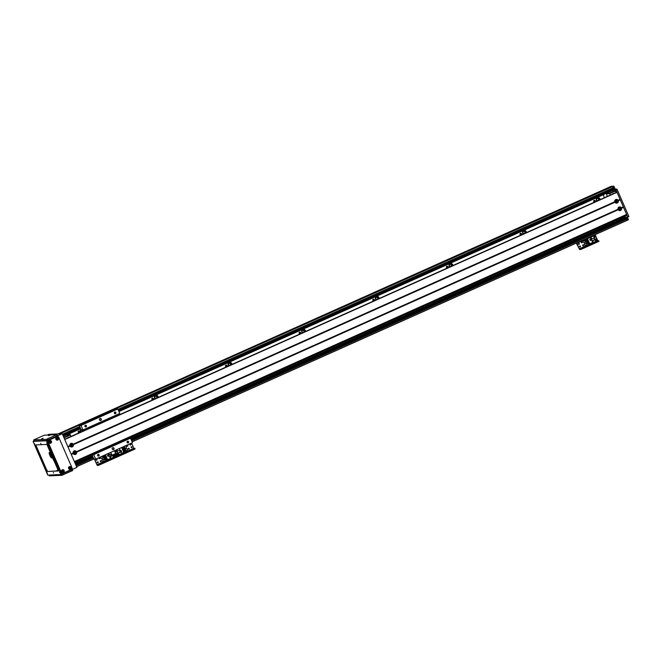 <?xml version="1.0" encoding="UTF-8"?>
<svg xmlns="http://www.w3.org/2000/svg" width="662" height="662" viewBox="0 0 662 662"><rect width="100%" height="100%" fill="white"/><g stroke="black" fill="none" stroke-linecap="round" stroke-linejoin="round"><path stroke-width="0.99" d="M597.629 200.627A1.125 1.109 87.3 0 0 597.521 198.401M598.448 200.371A1.125 1.109 87.3 0 0 597.289 198.476A1.125 1.109 87.3 0 0 597.894 200.619M599.623 199.85A1.945 1.912 87.3 0 0 597.844 197.566M596.975 201.033A1.945 1.912 -92.7 0 1 598.043 197.549A1.945 1.912 -92.7 0 1 600.037 199.659M523.99 233.587A1.125 1.109 87.3 0 0 523.882 231.361M524.809 233.33A1.125 1.109 87.3 0 0 523.65 231.435A1.125 1.109 87.3 0 0 524.254 233.578M525.984 232.809A1.945 1.912 87.3 0 0 524.205 230.525M523.336 233.992A1.945 1.912 -92.7 0 1 524.403 230.508A1.945 1.912 -92.7 0 1 526.406 232.619M450.35 266.546A1.125 1.109 87.3 0 0 450.251 264.32M451.17 266.29A1.125 1.109 87.3 0 0 450.019 264.395A1.125 1.109 87.3 0 0 450.615 266.538M452.345 265.768A1.945 1.912 87.3 0 0 450.574 263.484M449.705 266.952A1.945 1.912 -92.7 0 1 450.772 263.468A1.945 1.912 -92.7 0 1 452.767 265.578M376.719 299.505A1.125 1.109 87.3 0 0 376.612 297.279M377.539 299.249A1.125 1.109 87.3 0 0 376.38 297.354A1.125 1.109 87.3 0 0 376.976 299.497M378.714 298.728A1.945 1.912 87.3 0 0 376.935 296.444M376.066 299.911A1.945 1.912 -92.7 0 1 377.133 296.427A1.945 1.912 -92.7 0 1 379.127 298.537M303.08 332.465A1.125 1.109 87.3 0 0 302.973 330.239M303.899 332.208A1.125 1.109 87.3 0 0 302.741 330.313A1.125 1.109 87.3 0 0 303.345 332.456M305.074 331.687A1.945 1.912 87.3 0 0 303.295 329.403M302.426 332.87A1.945 1.912 -92.7 0 1 303.494 329.386A1.945 1.912 -92.7 0 1 305.496 331.497M229.441 365.424A1.125 1.109 87.3 0 0 229.342 363.198M230.26 365.167A1.125 1.109 87.3 0 0 229.11 363.272A1.125 1.109 87.3 0 0 229.706 365.416M231.435 364.646A1.945 1.912 87.3 0 0 229.664 362.362M228.795 365.829A1.945 1.912 -92.7 0 1 229.863 362.346A1.945 1.912 -92.7 0 1 231.857 364.456M155.81 398.383A1.125 1.109 87.3 0 0 155.702 396.157M156.629 398.127A1.125 1.109 87.3 0 0 155.471 396.232A1.125 1.109 87.3 0 0 156.066 398.375M157.804 397.605A1.945 1.912 87.3 0 0 156.025 395.322M155.156 398.789A1.945 1.912 -92.7 0 1 156.224 395.305A1.945 1.912 -92.7 0 1 158.218 397.415M80.781 429.986A1.945 1.912 -92.7 0 1 80.888 429.522M612.598 189.944L612.706 190.416L118.903 411.441M80.541 428.612L63.37 436.299M70.056 434.785A2.044 2.011 87.3 0 0 68.74 433.9M619.533 218.667L129.322 438.078M91.869 454.844L81.261 459.594M618.556 218.717L616.132 219.801A2.044 2.011 87.3 0 1 615.47 219.966M614.841 219.892A2.044 2.011 87.3 0 0 614.857 219.892L616.272 219.792L614.435 220.612M624.349 217.004L625.805 217.541M594.12 200.363A0.844 0.836 -92.7 0 1 595.287 201.099A0.844 0.836 -92.7 0 1 593.64 201.331A0.844 0.836 -92.7 0 1 594.12 200.363M594.128 201.91A0.844 0.836 87.3 0 0 594.054 200.396M520.481 233.322A0.844 0.836 -92.7 0 1 521.648 234.058A0.844 0.836 -92.7 0 1 520.009 234.29A0.844 0.836 -92.7 0 1 520.481 233.322M520.489 234.869A0.844 0.836 87.3 0 0 520.415 233.355M446.842 266.281A0.844 0.836 -92.7 0 1 448.008 267.018A0.844 0.836 -92.7 0 1 446.37 267.249A0.844 0.836 -92.7 0 1 446.842 266.281M446.858 267.829A0.844 0.836 87.3 0 0 446.784 266.314M373.211 299.241A0.844 0.836 -92.7 0 1 374.378 299.977A0.844 0.836 -92.7 0 1 372.731 300.209A0.844 0.836 -92.7 0 1 373.211 299.241M373.219 300.788A0.844 0.836 87.3 0 0 373.145 299.274M299.572 332.2A0.844 0.836 -92.7 0 1 300.738 332.936A0.844 0.836 -92.7 0 1 299.1 333.168A0.844 0.836 -92.7 0 1 299.572 332.2M299.58 333.747A0.844 0.836 87.3 0 0 299.505 332.233M225.932 365.159A0.844 0.836 -92.7 0 1 227.099 365.896A0.844 0.836 -92.7 0 1 225.461 366.127A0.844 0.836 -92.7 0 1 225.932 365.159M225.941 366.707A0.844 0.836 87.3 0 0 225.874 365.192M152.301 398.119A0.844 0.836 -92.7 0 1 153.468 398.855A0.844 0.836 -92.7 0 1 151.821 399.087A0.844 0.836 -92.7 0 1 152.301 398.119M152.31 399.666A0.844 0.836 87.3 0 0 152.235 398.152M611.87 190.797L615.221 190.681L609.702 193.155L606.375 193.312L607.286 196.415M604.398 197.706L603.785 196.291A2.044 2.011 87.3 0 1 603.827 194.537L603.959 194.338M70.147 434.818A2.044 2.011 87.3 0 0 68.98 433.933L68.774 433.883M78.662 431.078A0.844 0.836 -92.7 0 1 79.829 431.814A0.844 0.836 -92.7 0 1 78.19 432.046A0.844 0.836 -92.7 0 1 78.662 431.078M78.67 432.625A0.844 0.836 87.3 0 0 78.596 431.111M129.189 437.814L614.444 220.62L129.173 437.772M612.491 186.61L59.787 433.825L612.491 186.61L613.79 189.415L118.713 411.003L613.79 189.415M611.771 186.643L59.348 433.85L611.829 186.734M611.332 186.667L58.612 433.883L611.398 186.75M610.488 186.709L58.206 433.9L609.975 186.874M611.986 186.196L610.885 186.684L613.74 186.105L615.329 189.092L617.083 189.39L628.809 216.342L627.799 217.21L615.983 189.886L614.228 189.58L612.64 186.601L610.877 186.684L58.604 433.883M625.995 217.484L130.927 439.08L625.921 217.492L627.154 220.297L132.135 441.86L627.295 220.289L626.26 217.285L628.9 216.714M63.395 436.349L66.614 434.901L69.94 434.744L71.165 436.382M80.946 458.865L81.012 460.198L74.947 462.92M81.294 459.66L74.789 462.564M71.148 445.807A0.662 0.654 87.3 0 0 71.082 444.566A0.662 0.654 -92.7 0 1 71.984 445.145A0.662 0.654 -92.7 0 1 70.702 445.327A0.662 0.654 -92.7 0 1 71.066 444.566M74.401 453.296A0.662 0.654 87.3 0 0 74.343 452.047M74.326 452.055A0.662 0.654 -92.7 0 1 75.236 452.634A0.662 0.654 -92.7 0 1 73.954 452.816A0.662 0.654 -92.7 0 1 74.326 452.055M69.94 434.744L63.875 437.466M64.049 437.863L70.544 434.951M67.607 437.971A1.125 1.109 -92.7 0 1 68.831 437.425M617.398 218.75L620.766 218.609L617.936 218.51M606.375 193.312L611.895 190.838M620.766 218.609L626.202 215.762L620.311 218.394L619.963 217.599M610.19 195.116L609.702 193.155M606.169 193.85L609.57 193.693L615.461 191.053L615.221 190.681M618.962 209.407L618.631 208.182M619.764 209.374A0.662 0.654 -92.7 0 1 618.846 208.795A0.662 0.654 -92.7 0 1 620.137 208.613A0.662 0.654 -92.7 0 1 619.764 209.374M615.9 201.91L615.18 200.71M616.504 201.885A0.662 0.654 -92.7 0 1 615.594 201.306A0.662 0.654 -92.7 0 1 616.876 201.124A0.662 0.654 -92.7 0 1 616.504 201.885M612.524 194.074A1.125 1.109 -92.7 0 1 613.74 193.527M615.461 191.053L616.074 192.476M625.855 214.96L626.202 215.762M611.671 186.328L610.488 186.701M609.942 186.734L611.589 186.212M627.435 217.227L628.395 219.792L627.303 220.28L628.395 219.792M618.291 200.751A1.862 1.829 -92.7 0 1 614.973 202.241L614.775 201.769A1.862 1.829 -92.7 0 1 618.093 200.288L618.291 200.751L620.319 199.85L626.691 214.587L74.442 461.77L71.256 454.455L73.3 453.536L73.118 453.156A1.862 1.829 -92.7 0 1 76.436 451.674L76.635 452.138A1.862 1.829 -92.7 0 1 73.316 453.627L73.3 453.536M615.999 200.429A0.919 0.902 87.3 0 0 616.413 202.191A0.919 0.902 87.3 0 0 617.274 201.231A0.919 0.902 87.3 0 0 615.999 200.429M616.347 202.191A0.919 0.902 87.3 0 0 617.149 201.231A0.919 0.902 87.3 0 0 616.264 200.354M73.383 444.657A1.862 1.829 -92.7 0 1 70.064 446.138L69.858 445.675A1.862 1.829 -92.7 0 1 73.176 444.185L73.383 444.657L614.973 202.241M71.091 444.326A0.919 0.902 87.3 0 0 71.496 446.089A0.919 0.902 87.3 0 0 72.357 445.129A0.919 0.902 87.3 0 0 71.091 444.326M71.438 446.089A0.919 0.902 87.3 0 0 72.241 445.137A0.919 0.902 87.3 0 0 71.347 444.26M74.343 451.815A0.919 0.902 87.3 0 0 74.756 453.578A0.919 0.902 87.3 0 0 75.617 452.618A0.919 0.902 87.3 0 0 74.343 451.815M74.69 453.578A0.919 0.902 87.3 0 0 75.493 452.618A0.919 0.902 87.3 0 0 74.607 451.741M621.552 208.24A1.862 1.829 -92.7 0 1 618.234 209.73L618.027 209.258A1.862 1.829 -92.7 0 1 621.345 207.777L621.552 208.24L623.571 207.338M619.251 207.918A0.919 0.902 87.3 0 0 619.665 209.68A0.919 0.902 87.3 0 0 620.526 208.712A0.919 0.902 87.3 0 0 619.251 207.918M619.599 209.68A0.919 0.902 87.3 0 0 620.402 208.72A0.919 0.902 87.3 0 0 619.516 207.843M73.168 453.23L71.124 454.14L68.004 446.966L70.048 446.047M67.938 446.8L70.098 445.832M73.077 444.5L615.006 201.935M69.915 445.741L67.872 446.651L64.653 439.328L616.926 192.129L620.319 199.85M73.35 453.321L71.19 454.289M623.43 207.107L621.246 208.083M616.852 192.137L64.669 439.287L616.926 192.129M617.985 200.594L620.178 199.618M618.258 209.415L76.329 451.981M114.609 451.062A0.712 0.703 -92.7 0 1 115.883 451.443A0.712 0.703 -92.7 0 1 115.105 452.187A0.712 0.703 87.3 0 0 115.056 450.772M115.742 453.685A0.712 0.703 -92.7 0 1 117.025 454.066A0.712 0.703 -92.7 0 1 116.355 454.819A0.712 0.703 -92.7 0 1 115.627 453.975A0.505 0.496 -92.7 0 0 116.33 454.571A0.505 0.496 -92.7 0 0 116.107 453.611A0.505 0.496 -92.7 0 0 115.776 453.768M116.264 454.811A0.712 0.703 87.3 0 0 116.189 453.396M114.708 454.38L115.378 455.919L118.15 454.761L116.082 450.003M121.642 447.512L123.744 452.353L121.543 453.346M119.565 450.334L120.285 451.989L120.939 451.956L118.382 453.106L119.077 454.711L121.642 453.569L120.939 451.956L121.634 451.649L121.113 450.45L119.938 450.979L120.376 451.989M119.077 454.711L118.15 454.761M115.569 455.911L114.874 454.306M124.613 451.335L123.645 452.129M122.735 447.024L122.958 447.545M123.984 447.09L121.866 448.042L123.968 447.09L124.233 447.653L122.114 448.604M124.398 448.042L122.28 448.993L124.398 448.042L124.646 448.604L122.528 449.556M124.812 448.993L122.693 449.945L124.795 448.993L125.06 449.556L122.942 450.499M125.226 449.945L123.107 450.896L125.226 449.945L125.631 450.88L123.513 451.832M118.382 453.106L117.728 453.139L116.917 451.261L120.128 450.086L119.433 448.505M116.876 449.647L117.563 451.236M120.285 451.989L117.728 453.139M120.865 451.964L121.634 451.649M120.823 451.964L121.585 451.625L121.022 450.508L119.938 450.988L120.418 451.981M121.096 450.508L119.987 450.996M126.516 450.706A1.026 1.01 87.3 0 0 127.41 449.639A1.026 1.01 87.3 0 0 126.417 448.662M126.119 448.745A1.026 1.01 -92.7 0 1 127.526 449.63A1.026 1.01 -92.7 0 1 125.54 449.912A1.026 1.01 -92.7 0 1 126.119 448.745M125.375 448.083A1.026 1.01 87.3 0 0 126.276 447.016A1.026 1.01 87.3 0 0 125.275 446.047M124.977 446.122A1.026 1.01 -92.7 0 1 126.392 447.016A1.026 1.01 -92.7 0 1 124.406 447.297A1.026 1.01 -92.7 0 1 124.977 446.122M128.701 449.192A0.505 0.496 87.3 0 0 128.651 448.199M128.933 449.15A0.505 0.496 -92.7 0 1 128.238 448.72A0.505 0.496 -92.7 0 1 129.214 448.579A0.505 0.496 -92.7 0 1 128.933 449.15M131.564 447.686A0.505 0.496 87.3 0 0 131.515 446.693M131.796 447.644A0.505 0.496 -92.7 0 1 131.101 447.214A0.505 0.496 -92.7 0 1 132.077 447.073A0.505 0.496 -92.7 0 1 131.796 447.644M114.642 451.128A0.505 0.496 -92.7 0 1 115.478 451.376A0.505 0.496 -92.7 0 1 115.014 451.989A0.505 0.496 87.3 0 0 114.915 450.996M116.098 454.612A0.505 0.496 87.3 0 0 116.049 453.611M130.422 445.071A0.505 0.496 87.3 0 0 130.373 444.07M130.654 445.029A0.505 0.496 -92.7 0 1 129.959 444.591A0.505 0.496 -92.7 0 1 130.935 444.45A0.505 0.496 -92.7 0 1 130.654 445.029M127.394 446.196A0.505 0.496 87.3 0 0 127.352 445.203M127.634 446.155A0.505 0.496 -92.7 0 1 126.939 445.725A0.505 0.496 -92.7 0 1 127.915 445.584A0.505 0.496 -92.7 0 1 127.634 446.155M99.565 464.889L99.3 464.294L97.984 464.798L98.241 465.394L99.565 464.889L134.171 449.399L135.081 448.919L134.808 448.339M117.977 456.656L117.712 456.052L116.388 456.557L115.502 457.045L115.767 457.641M117.712 456.052L133.914 448.803L134.171 449.399M131.564 443.068L133.798 448.215L134.825 448.323L133.914 448.803M94.592 459.188L96.983 464.691L115.395 456.449L114.526 454.463L115.486 456.598L116.388 456.557L133.898 448.364M110.786 452.369L112.101 455.547L110.819 455.613L110.562 455.017L111.77 454.959L110.686 452.419M115.776 453.9L112.093 455.555L115.776 453.9L114.468 450.723M110.562 455.017L111.613 454.546M51.512 457.914A2.863 0.472 65.9 0 1 49.907 455.398A2.863 0.472 65.9 0 1 49.203 452.684A2.863 0.472 65.9 0 1 50.809 455.1A2.863 0.472 65.9 0 1 51.545 457.905A2.863 0.472 65.9 0 1 51.512 457.914M81.186 429.241L81.865 430.788L81.186 429.241M91.935 453.942L92.606 455.489L91.902 453.958M109.147 412.244L116.28 409.05L117.836 408.975L81.012 425.451L79.473 425.525L103.802 414.817M108.692 412.443L116.297 409.05M86.606 422.331L79.465 425.525L80.946 429.663L81.054 430.226L80.152 430.267L80.913 432.013M86.507 422.381L87.169 422.083M108.601 412.492L109.263 412.194M80.946 458.874L90.694 454.504L91.621 454.554L94.12 459.213L95.659 459.138L93.706 454.653L92.622 454.703L92.175 453.834M82.402 431.351L81.881 429.994L82.965 429.944L81.012 425.451M614.857 219.892L128.999 437.367L129.446 438.219L130.53 438.17L132.483 442.663L95.659 459.138M118.796 413.907L119.218 414.875M82.965 429.944L119.789 413.469L117.836 408.975M100.806 420.395A1.026 1.01 -92.7 0 1 99.391 419.509A1.026 1.01 -92.7 0 1 101.377 419.228A1.026 1.01 -92.7 0 1 100.806 420.395M86.01 426.824A0.844 0.836 -92.7 0 1 84.844 426.088A0.844 0.836 -92.7 0 1 86.482 425.856A0.844 0.836 -92.7 0 1 86.01 426.824M115.461 413.642A0.844 0.836 -92.7 0 1 114.294 412.906A0.844 0.836 -92.7 0 1 115.941 412.674A0.844 0.836 -92.7 0 1 115.461 413.642M114.799 413.642A0.844 0.836 87.3 0 0 114.733 412.12M98.042 456.027A0.844 0.836 87.3 0 0 97.968 454.504M98.704 456.019A0.844 0.836 -92.7 0 1 97.537 455.291A0.844 0.836 -92.7 0 1 99.176 455.051A0.844 0.836 -92.7 0 1 98.704 456.019M127.493 442.845A0.844 0.836 87.3 0 0 127.427 441.322M128.155 442.837A0.844 0.836 -92.7 0 1 126.988 442.1A0.844 0.836 -92.7 0 1 128.635 441.868A0.844 0.836 -92.7 0 1 128.155 442.837M85.348 426.824A0.844 0.836 87.3 0 0 85.274 425.31M100.227 420.469A1.026 1.01 87.3 0 0 100.136 418.475M112.929 449.663A1.026 1.01 87.3 0 0 112.83 447.669M113.5 449.589A1.026 1.01 -92.7 0 1 112.093 448.704A1.026 1.01 -92.7 0 1 114.071 448.422A1.026 1.01 -92.7 0 1 113.5 449.589M81.021 429.886L80.152 430.267M93.706 454.653L130.53 438.17M102.949 461.248A1.026 1.01 87.3 0 0 103.851 460.189A1.026 1.01 87.3 0 0 102.85 459.213M102.552 459.296A1.026 1.01 -92.7 0 1 103.967 460.181A1.026 1.01 -92.7 0 1 101.981 460.462A1.026 1.01 -92.7 0 1 102.552 459.296M101.807 458.634A1.026 1.01 87.3 0 0 102.709 457.566A1.026 1.01 87.3 0 0 101.716 456.59M101.41 456.672A1.026 1.01 -92.7 0 1 102.825 457.558A1.026 1.01 -92.7 0 1 100.839 457.839A1.026 1.01 -92.7 0 1 101.41 456.672M99.416 458.725A0.505 0.496 87.3 0 0 99.366 457.723M99.648 458.683A0.505 0.496 -92.7 0 1 98.952 458.245A0.505 0.496 -92.7 0 1 99.929 458.104A0.505 0.496 -92.7 0 1 99.648 458.683M113.152 455.928A0.505 0.496 87.3 0 0 113.326 455.001M113.392 454.968A0.505 0.496 -92.7 0 1 113.21 455.928A0.505 0.496 -92.7 0 1 112.995 455.886M96.553 460.231A0.505 0.496 87.3 0 0 96.503 459.229M96.784 460.189A0.505 0.496 -92.7 0 1 96.089 459.751A0.505 0.496 -92.7 0 1 97.066 459.61A0.505 0.496 -92.7 0 1 96.784 460.189M97.686 462.854A0.505 0.496 87.3 0 0 97.645 461.853M97.926 462.812A0.505 0.496 -92.7 0 1 97.231 462.374A0.505 0.496 -92.7 0 1 98.208 462.233A0.505 0.496 -92.7 0 1 97.926 462.812M100.715 461.72A0.505 0.496 87.3 0 0 100.665 460.719M100.947 461.679A0.505 0.496 -92.7 0 1 100.26 461.24A0.505 0.496 -92.7 0 1 101.228 461.1A0.505 0.496 -92.7 0 1 100.947 461.679M99.3 464.294L115.502 457.045M98.241 465.394L97.339 465.436L96.867 464.699L94.476 459.196M116.413 456.565L116.669 457.161L116.404 456.581M133.798 448.215L97.984 464.798M113.748 454.811A0.712 0.703 -92.7 0 1 113.409 456.135A0.712 0.703 -92.7 0 1 113.07 456.06M113.318 456.135A0.712 0.703 87.3 0 0 113.624 454.868M114.501 454.471L115.205 456.077L113.417 456.871M111.373 454.008L108.833 454.885L109.644 456.755L110.297 456.722L111.001 458.336L113.558 457.185L112.854 455.58L112.168 455.522M111.001 458.336L107.542 459.61L105.44 454.769M107.062 459.552L107.542 459.61M108.791 453.263L109.487 454.852M108.22 453.52L110.322 458.361M107.443 455.224L107.964 456.424L109.139 455.895L108.626 454.703L107.443 455.224M105.407 459.486L105.746 460.14L107.145 459.511L106.847 458.84M106.334 457.268L104.025 458.286L104.29 458.849L106.574 457.831L106.334 457.268L104.025 458.286M105.341 454.993L105.746 455.928L103.462 456.946L103.04 456.01L105.324 454.993L103.057 456.01M105.92 456.317L103.611 457.334L103.876 457.897L103.636 457.334L105.92 456.317L106.16 456.879L103.876 457.897M106.748 458.22L104.439 459.238L104.704 459.8L106.987 458.774L106.748 458.22L104.439 459.238M105.746 460.14L105.448 459.469M104.704 459.8L104.464 459.238M104.29 458.849L104.05 458.286M103.04 456.01L103.462 456.946M110.297 456.722L112.854 455.58M109.644 456.755L112.209 455.605M107.956 456.399L109.065 455.886M108.601 454.753L107.451 455.241L107.989 456.366L109.089 455.878L108.601 454.753L107.501 455.249M585.266 245.37A1.026 1.01 87.3 0 0 586.168 244.303A1.026 1.01 87.3 0 0 585.175 243.326M584.869 243.409A1.026 1.01 -92.7 0 1 586.284 244.295A1.026 1.01 -92.7 0 1 584.298 244.576A1.026 1.01 -92.7 0 1 584.869 243.409M584.132 242.747A1.026 1.01 87.3 0 0 585.026 241.68A1.026 1.01 87.3 0 0 584.033 240.711M583.735 240.786A1.026 1.01 -92.7 0 1 585.142 241.68A1.026 1.01 -92.7 0 1 583.156 241.961A1.026 1.01 -92.7 0 1 583.735 240.786M581.732 242.838A0.505 0.496 87.3 0 0 581.683 241.845M581.964 242.797A0.505 0.496 -92.7 0 1 581.269 242.358A0.505 0.496 -92.7 0 1 582.246 242.226A0.505 0.496 -92.7 0 1 581.964 242.797M595.469 240.041A0.505 0.496 87.3 0 0 595.428 239.048M595.039 239.702A0.505 0.496 -92.7 0 1 595.486 239.04A0.505 0.496 -92.7 0 1 595.709 240A0.505 0.496 -92.7 0 1 595.312 240.008M578.869 244.344A0.505 0.496 87.3 0 0 578.82 243.351M579.101 244.303A0.505 0.496 -92.7 0 1 578.406 243.864A0.505 0.496 -92.7 0 1 579.382 243.732A0.505 0.496 -92.7 0 1 579.101 244.303M580.011 246.967A0.505 0.496 87.3 0 0 579.962 245.966M580.243 246.926A0.505 0.496 -92.7 0 1 579.548 246.487A0.505 0.496 -92.7 0 1 580.524 246.347A0.505 0.496 -92.7 0 1 580.243 246.926M594.335 237.426A0.505 0.496 87.3 0 0 594.286 236.425M593.897 236.756A0.505 0.496 -92.7 0 1 594.848 236.806A0.505 0.496 -92.7 0 1 594.17 237.385M583.032 245.834A0.505 0.496 87.3 0 0 582.99 244.841M583.272 245.792A0.505 0.496 -92.7 0 1 582.577 245.354A0.505 0.496 -92.7 0 1 583.553 245.221A0.505 0.496 -92.7 0 1 583.272 245.792M581.881 249.011L581.625 248.407L580.301 248.912L580.557 249.516L581.881 249.011L598.084 241.754L598.994 241.274L598.721 240.695L597.819 241.158L598.084 241.754M581.625 248.407L597.819 241.158M580.557 249.516L579.655 249.557L576.271 243.07M595.113 234.638L597.712 240.571L598.994 241.274M576.71 242.871L579.3 248.804L580.301 248.912M595.006 239.702A0.712 0.703 -92.7 0 1 595.659 238.817A0.712 0.703 -92.7 0 1 595.982 240.19A0.712 0.703 -92.7 0 1 595.386 240.182M595.635 240.248A0.712 0.703 87.3 0 0 595.568 238.833M593.88 236.706A0.712 0.703 -92.7 0 1 595.237 236.748A0.712 0.703 -92.7 0 1 594.244 237.559M594.493 237.625A0.712 0.703 87.3 0 0 594.426 236.21M589.379 243.666L589.867 243.724L587.202 238.651L595.303 235.101L590.43 237.385L592.647 242.482L593.317 242.449L595.874 241.299L593.806 238.072M587.649 238.634L590.43 237.385M595.303 235.101L597.521 240.19L595.742 240.993M589.867 243.724L592.647 242.482M593.665 236.21L594.36 237.823L591.803 238.965L591.1 237.36M590.918 238.866L589.768 239.354L590.281 240.538L591.464 240.016L590.943 238.817L589.759 239.346L590.305 240.488L591.406 239.992L590.918 238.866L589.817 239.363M587.202 238.651L587.517 239.164M587.724 243.599L588.063 244.253L589.461 243.624L589.172 242.954M588.65 241.382L588.899 241.944L586.615 242.962L586.366 242.4L588.626 241.382L586.35 242.408L586.615 242.962M587.657 239.106L588.071 240.041L585.787 241.067L585.382 240.124L587.641 239.106L585.357 240.132L585.787 241.067M588.237 240.43L588.485 240.993L586.201 242.011L585.953 241.456L588.237 240.43L585.936 241.456L586.201 242.011M589.064 242.333L589.312 242.896L587.029 243.914L586.78 243.351L589.039 242.333L586.764 243.351L587.029 243.914M586.118 239.785L585.895 239.387L587.293 238.767M585.944 239.387L587.343 238.759M585.895 239.387L586.077 239.81M588.063 244.253L587.773 243.583M593.317 242.449L591.149 238.999L591.803 238.965M592.614 240.836L595.179 239.694M591.969 240.869L594.526 239.727M590.272 240.513L591.464 240.016M62.17 471.021L62.898 470.699M63.08 471.063L62.286 471.418M56.816 470.905L58.438 470.392M57.536 470.434L58.091 470.235L57.536 470.434M59.183 434.735L60.192 434.363L59.183 434.735M58.471 470.963L46.87 444.401L35.731 444.93L36.187 446.817L36.021 444.914M47.656 471.344L46.481 469.49L47.283 471.509L58.504 470.831M58.43 470.98L47.283 471.509M36.551 446.651L46.481 469.49M46.108 469.656L36.187 446.817M46.828 443.068L47.126 443.523L46.828 443.068M53.341 472.56L53.63 473.016L53.341 472.56M34.457 443.656L34.755 444.111L34.457 443.656M47.151 472.85L47.449 473.305L47.151 472.85M59.522 472.263L59.82 472.718L59.522 472.263M40.647 443.358L40.936 443.813L40.647 443.358M62.65 471.584A0.505 0.496 87.3 0 0 62.6 470.583M62.211 471.286A0.505 0.496 -92.7 0 1 62.633 470.583A0.505 0.496 -92.7 0 1 63.155 471.063A0.505 0.496 -92.7 0 1 62.211 471.286M49.956 442.39A0.505 0.496 87.3 0 0 49.907 441.388M49.509 442.092A0.505 0.496 -92.7 0 1 49.94 441.388A0.505 0.496 -92.7 0 1 50.461 441.868A0.505 0.496 -92.7 0 1 49.509 442.092M56.949 439.262A0.505 0.496 87.3 0 0 57.387 438.741A0.505 0.496 87.3 0 0 56.899 438.261M56.51 438.964A0.505 0.496 -92.7 0 1 56.94 438.252A0.505 0.496 -92.7 0 1 57.453 438.732A0.505 0.496 -92.7 0 1 56.51 438.964M69.642 468.456A0.505 0.496 87.3 0 0 70.081 467.935A0.505 0.496 87.3 0 0 69.593 467.455M69.204 468.158A0.505 0.496 -92.7 0 1 69.634 467.455A0.505 0.496 -92.7 0 1 70.147 467.935A0.505 0.496 -92.7 0 1 69.204 468.158M58.314 469.962L56.138 470.939M33.1 441.422L46.414 440.793L61.061 474.488L47.747 475.117L33.1 441.422L34.101 440.975M47.374 435.033L48.93 434.338L62.245 433.709L76.891 467.397L61.061 474.488M46.414 440.793L62.245 433.709M72.654 470.517L72.208 469.49L72.654 470.517L61.963 475.291L49.286 475.87M62.476 470.442A0.695 0.687 87.3 0 0 62.782 471.774A0.695 0.687 87.3 0 0 63.436 471.046A0.695 0.687 87.3 0 0 62.476 470.442M62.319 469.78A1.415 1.39 -92.7 0 1 64.255 471.228A1.415 1.39 -92.7 0 1 62.062 472.213A1.415 1.39 -92.7 0 1 62.319 469.78M62.741 471.774A0.695 0.687 87.3 0 0 63.345 471.054A0.695 0.687 87.3 0 0 62.675 470.392M56.775 438.12A0.695 0.687 87.3 0 0 57.081 439.444A0.695 0.687 87.3 0 0 57.735 438.724A0.695 0.687 87.3 0 0 56.775 438.12M56.618 437.458A1.415 1.39 -92.7 0 1 58.562 438.898A1.415 1.39 -92.7 0 1 56.361 439.882A1.415 1.39 -92.7 0 1 56.618 437.458M57.04 439.452A0.695 0.687 87.3 0 0 57.644 438.724A0.695 0.687 87.3 0 0 56.973 438.062M69.469 467.314A0.695 0.687 87.3 0 0 69.783 468.646A0.695 0.687 87.3 0 0 70.429 467.918A0.695 0.687 87.3 0 0 69.469 467.314M69.311 466.652A1.415 1.39 -92.7 0 1 71.256 468.1A1.415 1.39 -92.7 0 1 69.055 469.085A1.415 1.39 -92.7 0 1 69.311 466.652M69.733 468.646A0.695 0.687 87.3 0 0 70.338 467.918A0.695 0.687 87.3 0 0 69.667 467.256M49.782 441.248A0.695 0.687 87.3 0 0 50.089 442.58A0.695 0.687 87.3 0 0 50.742 441.852A0.695 0.687 87.3 0 0 49.782 441.248M49.625 440.586A1.415 1.39 -92.7 0 1 51.562 442.034A1.415 1.39 -92.7 0 1 49.36 443.019A1.415 1.39 -92.7 0 1 49.625 440.586M50.047 442.58A0.695 0.687 87.3 0 0 50.651 441.86A0.695 0.687 87.3 0 0 49.981 441.19M62.418 473.38A1.225 1.208 -92.7 0 1 61.144 472.66L47.796 441.968A1.225 1.208 -92.7 0 1 48.417 440.346L56.882 436.556A1.225 1.208 -92.7 0 1 57.42 436.457M58.695 437.177A1.225 1.208 87.3 0 0 57.098 436.548L48.632 440.338A1.225 1.208 87.3 0 0 48.02 441.951L61.359 472.651A1.225 1.208 87.3 0 0 62.956 473.272L71.422 469.482A1.225 1.208 87.3 0 0 72.042 467.868L58.695 437.177M49.741 441.438L50.287 442.199M48.591 435.712L50.138 435.149L48.591 435.712M47.78 438.55L49.327 437.987L47.78 438.55M42.401 436.01L43.949 435.439L42.401 436.01M54.781 435.422L56.32 434.851L54.781 435.422M35.409 439.138L36.956 438.567L35.409 439.138M41.598 438.848L43.138 438.277L41.598 438.848M57.52 435.712L57.031 434.586L57.52 435.712L46.82 440.478L34.159 441.082L33.654 439.949L46.332 439.361L57.031 434.586L44.354 435.174L33.654 439.949M52.629 456.788L52.099 455.58M54.441 460.959L53.159 458.013M50.171 451.136A7.812 1.291 -114.1 0 0 55.294 462.912M91.687 454.595L81.145 459.32M624.671 217.517L130.72 438.608M92.341 455.787L75.178 463.466L92.357 455.82M624.696 217.55L130.737 438.641M68.98 433.933L80.59 428.736M118.961 411.565L603.827 194.537M614.998 219.925L129.032 437.45M90.727 454.587L80.979 458.956M91.654 454.571L81.128 459.279M68.848 433.9L80.557 428.653M118.928 411.483L603.901 194.413M613.194 187.727L118.001 409.373M79.73 426.502L62.468 434.231M613.608 188.662L118.415 410.308M80.102 427.453L62.873 435.166M80.375 428.165L63.18 435.861L80.375 428.173M610.339 186.709L58.066 433.908L610.339 186.709M625.772 217.5L130.894 439.005M92.531 456.176L75.352 463.863M92.548 456.226L75.385 463.938M626.459 218.228L131.266 439.874M92.945 457.028L75.733 464.732M626.873 219.163L131.68 440.809M93.392 457.947L76.138 465.667M93.905 458.973L76.593 466.718L93.905 458.973M613.74 186.105L612.64 186.601M628.205 219.039L627.104 219.536M627.559 217.541L626.451 218.038M628.809 216.342L627.7 216.83M617.083 189.39L615.983 189.886M616.852 189.018L615.751 189.514M615.329 189.092L614.228 189.58M614.866 188.347L613.757 188.844M614.212 186.85L613.103 187.346M68.045 447.049L70.064 446.138M73.316 444.583L614.957 202.15M73.184 444.276L614.824 201.844M67.838 446.577L69.858 445.675M73.176 444.185L614.775 201.769M71.297 454.529L73.316 453.627M74.367 461.596L626.641 214.397M76.635 452.138L618.234 209.73M621.486 208.174L623.53 207.256M621.353 207.86L623.397 206.949M71.091 454.066L73.118 453.156M621.345 207.777L623.364 206.867M76.436 451.674L618.027 209.258M76.577 452.072L618.209 209.639M74.442 461.77L626.691 214.587M64.768 439.51L617.042 192.319M618.093 200.288L620.112 199.378M618.093 200.379L620.137 199.461M618.225 200.685L620.277 199.767M76.436 451.765L618.076 209.324M115.685 453.528L112.002 455.175M78.373 432.41L79.084 432.096M92.39 454.331L129.206 437.847M81.972 430.374L82.924 429.944M92.622 454.703L129.446 438.219M579.399 248.953L597.803 240.72M579.3 248.804L597.712 240.571M576.875 243.227L595.287 234.993M48.938 475.059L49.302 475.895M61.516 474.282L61.963 475.291M62.807 473.702L63.279 474.786M71.273 469.912L71.753 470.996M56.609 436.184L56.121 435.066M48.144 439.973L47.656 438.856M46.82 440.478L46.332 439.361M34.159 441.082L33.671 439.957M611.622 186.651L59.348 433.85M612.06 186.634L59.779 433.825M625.921 217.492L130.91 439.055M134.825 448.323L135.081 448.919M50.378 452.154L49.203 452.684M52.348 457.55L51.545 457.905M87.061 422.133L92.349 419.758M48.914 475.059L49.278 475.887"/></g></svg>
